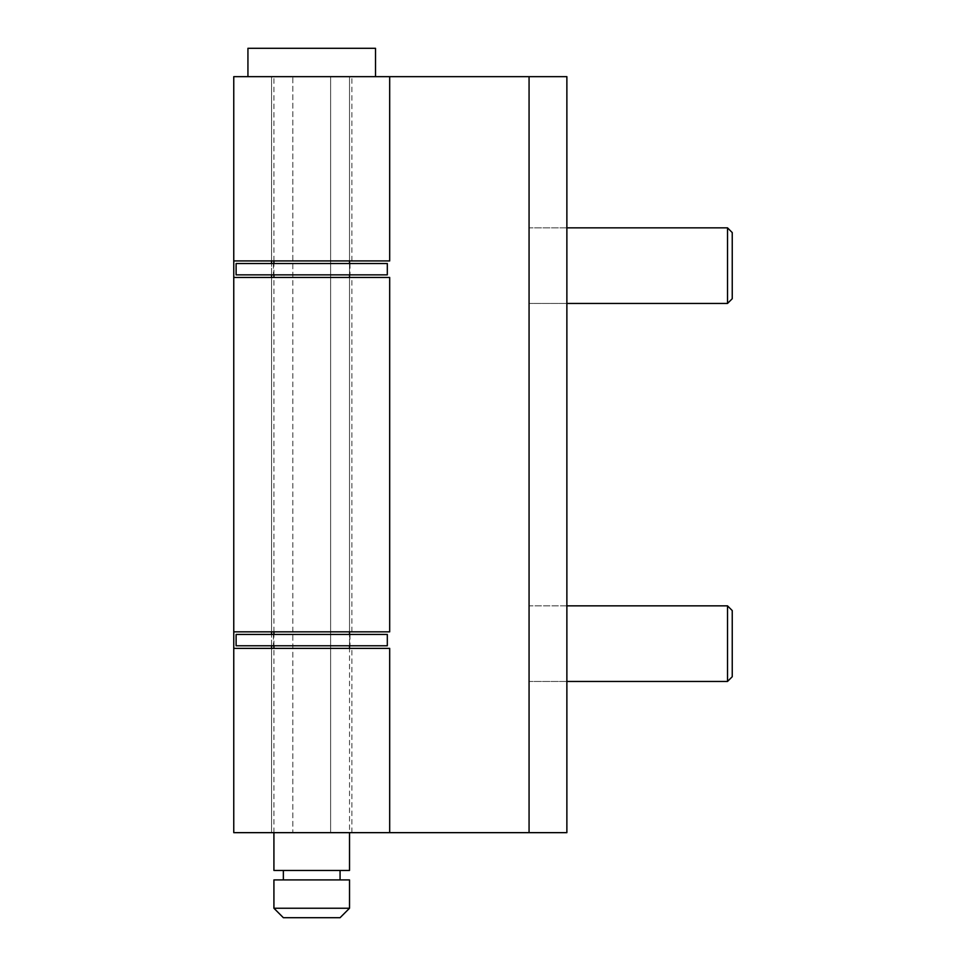 <?xml version="1.0" encoding="UTF-8"?>
<svg xmlns="http://www.w3.org/2000/svg" width="966" height="966" viewBox="0 0 966 966"><rect width="100%" height="100%" fill="white"/><g stroke="black" fill="none" stroke-linecap="round" stroke-linejoin="round"><path stroke-width="0.72" stroke-dasharray="4.83 3.62" d="M389.684 648.379L271.555 648.379L311.716 648.379L271.555 648.379L271.555 832.656L311.716 832.656L271.555 832.656L271.555 76.652L311.716 76.652L233.76 76.652L233.76 832.656L271.555 832.656L271.555 648.379L233.76 648.379M233.76 260.929L389.684 260.929M271.555 832.656L389.684 832.656L330.614 832.656L330.614 76.652L292.819 76.652L292.819 832.656L349.523 832.656L330.614 832.656L330.614 76.652L389.684 76.652L271.555 76.652L271.555 260.929L271.555 76.652M271.555 645.771L271.555 634.433M271.555 631.836L271.555 277.459L311.716 277.459L271.555 277.459L271.555 631.836L311.716 631.836L271.555 631.836M271.555 274.863L271.555 263.525M311.716 648.379L351.878 648.379L311.716 648.379M387.318 274.863L236.115 274.863M387.318 263.525L236.115 263.525M311.716 263.525L349.994 263.525L311.716 263.525M311.716 274.863L349.994 274.863L311.716 274.863M349.523 76.652L349.523 260.929L349.523 76.652L273.921 76.652L349.523 76.652L349.523 832.656M349.523 645.771L349.523 634.433L349.523 645.771M349.523 631.836L349.523 277.459L349.523 631.836M349.523 274.863L349.523 263.525L349.523 274.863M566.873 605.851L529.066 605.851L529.066 681.453L529.066 605.851L529.066 643.646L529.066 605.851L566.873 605.851L566.873 643.646L566.873 605.851M566.873 681.453L529.066 681.453L529.066 643.646L529.066 681.453L566.873 681.453L566.873 643.646L566.873 681.453M727.519 605.851L727.519 681.453M732.24 676.719L732.24 610.572M283.364 879.905L340.068 879.905L283.364 879.905M283.364 870.451L340.068 870.451L283.364 870.451M273.921 832.656L273.921 648.379M273.921 645.771L273.921 634.433M273.921 631.836L273.921 277.459M273.921 274.863L273.921 263.525M273.921 260.929L273.921 76.652M247.936 76.652L375.508 76.652L247.936 76.652M375.508 48.3L247.936 48.3M349.523 870.451L273.921 870.451M349.523 879.905L273.921 879.905M349.523 908.245L273.921 908.245M340.068 917.7L283.364 917.7M566.873 265.65L566.873 227.855L566.873 265.65M529.066 265.65L529.066 227.855L529.066 265.65M389.684 631.836L330.614 631.836L330.614 832.656L292.819 832.656L292.819 631.836L233.76 631.836M233.76 277.459L292.819 277.459L292.819 76.652L529.066 76.652L529.066 832.656L566.873 832.656L566.873 76.652L529.066 76.652L529.066 832.656L330.614 832.656L330.614 76.652L330.614 277.459L389.684 277.459M292.819 631.836L292.819 277.459L330.614 277.459L330.614 631.836L292.819 631.836M311.716 277.459L351.878 277.459L311.716 277.459M311.716 631.836L351.878 631.836L311.716 631.836M566.873 227.855L529.066 227.855L529.066 303.445L529.066 227.855L566.873 227.855M566.873 303.445L529.066 303.445L566.873 303.445M727.519 227.855L727.519 303.445M732.24 298.723L732.24 232.577M387.318 645.771L236.115 645.771M387.318 634.433L236.115 634.433M311.716 634.433L349.994 634.433L311.716 634.433M311.716 645.771L349.994 645.771L311.716 645.771M330.614 832.656L330.614 76.652M351.878 260.929L351.878 76.652M351.878 832.656L351.878 648.379M273.45 263.525L273.45 274.863M349.994 263.525L349.994 274.863M351.878 631.836L351.878 277.459M273.45 634.433L273.45 645.771M349.994 634.433L349.994 645.771"/><path stroke-width="1.45" d="M389.684 76.652L389.684 260.929L233.76 260.929L233.76 76.652L566.873 76.652L566.873 832.656L389.684 832.656L389.684 648.379L233.76 648.379L233.76 260.929M233.76 648.379L233.76 832.656L389.684 832.656M271.555 648.379L271.555 645.771M271.555 634.433L271.555 631.836M271.555 277.459L271.555 274.863M271.555 263.525L271.555 260.929M311.716 263.525L387.318 263.525L387.318 274.863L236.115 274.863L236.115 263.525L311.716 263.525M349.523 648.379L349.523 645.771L349.523 648.379M349.523 634.433L349.523 631.836L349.523 634.433M349.523 277.459L349.523 274.863L349.523 277.459M349.523 263.525L349.523 260.929L349.523 263.525M727.519 605.851L732.24 610.572L732.24 676.719L727.519 681.453L727.519 605.851L566.873 605.851M727.519 681.453L566.873 681.453M273.921 908.245L283.364 917.7L340.068 917.7L349.523 908.245L349.523 879.905L273.921 879.905L273.921 908.245L349.523 908.245M340.068 879.905L340.068 870.451M283.364 879.905L283.364 870.451M273.921 832.656L273.921 870.451L349.523 870.451L349.523 832.656M273.921 648.379L273.921 645.771M273.921 634.433L273.921 631.836M273.921 277.459L273.921 274.863M273.921 263.525L273.921 260.929M375.508 76.652L375.508 48.3L247.936 48.3L247.936 76.652M233.76 631.836L389.684 631.836L389.684 277.459L233.76 277.459L233.76 631.836M529.066 832.656L529.066 76.652M727.519 227.855L732.24 232.577L732.24 298.723L727.519 303.445L727.519 227.855L566.873 227.855M727.519 303.445L566.873 303.445M311.716 634.433L387.318 634.433L387.318 645.771L236.115 645.771L236.115 634.433L311.716 634.433"/></g></svg>
